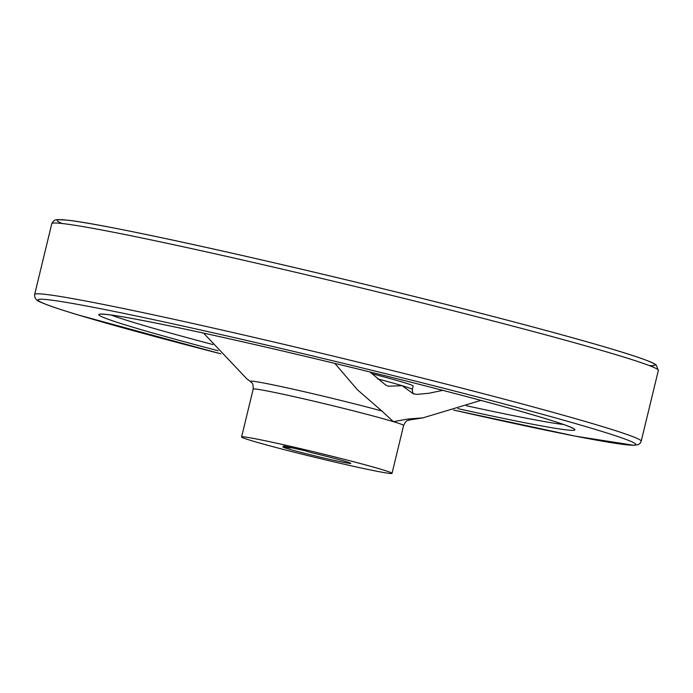 <?xml version="1.0" encoding="UTF-8"?>
<svg xmlns="http://www.w3.org/2000/svg" width="693" height="693" viewBox="0 0 693 693"><rect width="100%" height="100%" fill="white"/><g stroke="black" fill="none" stroke-linecap="round" stroke-linejoin="round"><path stroke-width="1.04" d="M334.849 363.401L357.38 389.735L381.817 410.975A81.991 2.711 13.6 0 0 294.118 389.414A81.991 2.711 13.6 0 0 250.528 381.566L246.899 378.915L203.577 333.108M381.817 410.975L393.425 421.682L408.281 418.962L422.921 417.87L480.899 400.389M442.749 390.341L428.863 393.277L416.614 394.386L413.141 393.65L402.131 385.698L388.314 386.2L385.706 385.057L369.993 371.976M251.784 440.757A77.382 2.555 13.6 0 1 241.597 436.954A77.382 2.555 13.6 0 1 317.42 452.659A77.382 2.555 13.6 0 1 392.03 473.345A77.382 2.555 13.6 0 1 336.096 462.352A77.382 2.555 13.6 0 1 251.784 440.757M304.634 450.623L311.365 452.659A34.945 1.152 13.6 0 1 350.779 463.366A34.945 1.152 13.6 0 1 316.545 456.271A34.945 1.152 13.6 0 1 282.848 446.933A34.945 1.152 13.6 0 1 290.384 448.016L283.654 445.98L304.634 450.623M371.76 373.674A77.382 2.555 13.6 0 1 413.149 386.044L412.318 389.501C412.5 392.584 413.063 394.092 414.016 394.031M290.506 447.496L290.384 448.016M212.907 344.542A240.419 7.944 13.6 0 1 135.88 323.129A240.419 7.944 13.6 0 1 111.27 315.064M563.66 424.506A240.419 7.944 13.6 0 1 466.328 405.708M377.52 378.846A77.382 2.555 13.6 0 1 402.131 385.698A77.382 2.555 13.6 0 1 412.318 389.501M408.281 418.962A81.991 2.711 13.6 0 1 409.407 420.001C407.77 421.231 406.93 418.65 403.603 425.485L392.03 473.345M250.528 381.566C251.42 383.411 253.352 381.496 253.179 389.094A77.382 2.555 13.6 0 1 309.113 400.086A77.382 2.555 13.6 0 1 393.425 421.682A77.382 2.555 13.6 0 1 403.603 425.485M62.067 223.501A307.536 10.161 13.6 0 1 358.515 282.796A307.536 10.161 13.6 0 1 649.28 365.558M658.35 370.417L656.219 364.977L653.88 363.504C646.855 359.901 628.56 353.82 598.986 345.261C547.765 330.474 479.781 312.63 395.027 291.71C251.368 256.237 102.971 223.804 67.143 220.131L57.147 219.655C55.024 219.594 53.231 220.928 51.784 223.666A312.032 10.308 13.6 0 1 357.493 287.023A312.032 10.308 13.6 0 1 658.35 370.417L641.216 441.224A312.032 10.308 13.6 0 0 340.358 357.831A312.032 10.308 13.6 0 0 34.65 294.473C34.347 298.155 36.408 300.745 40.852 302.243C47.133 305.102 59.572 309.338 78.179 314.951L220.842 353.811A307.536 10.161 13.6 0 1 78.422 315.012A307.536 10.161 13.6 0 1 197.626 329.314A307.536 10.161 13.6 0 1 606.981 433.004A307.536 10.161 13.6 0 1 453.551 410.031M218.165 350.745A244.915 8.091 13.6 0 1 131.055 326.663A244.915 8.091 13.6 0 1 216.814 336.01A244.915 8.091 13.6 0 1 542.169 417.61A244.915 8.091 13.6 0 1 457.856 408.619M409.407 420.001L422.921 417.87M253.179 389.094L241.597 436.954M51.784 223.666L34.65 294.473M453.543 410.031L575.614 436.2L634.043 445.33L638.556 444.508L640.176 443.251L641.216 441.224M101.499 314.258L103.058 314.232C111.244 314.561 132.995 318.356 168.304 325.606C217.974 335.923 277.434 349.471 346.682 366.268C408.619 381.349 461.685 394.993 505.873 407.189C541.77 417.177 563.574 423.943 571.292 427.494L572.721 428.257"/></g></svg>
